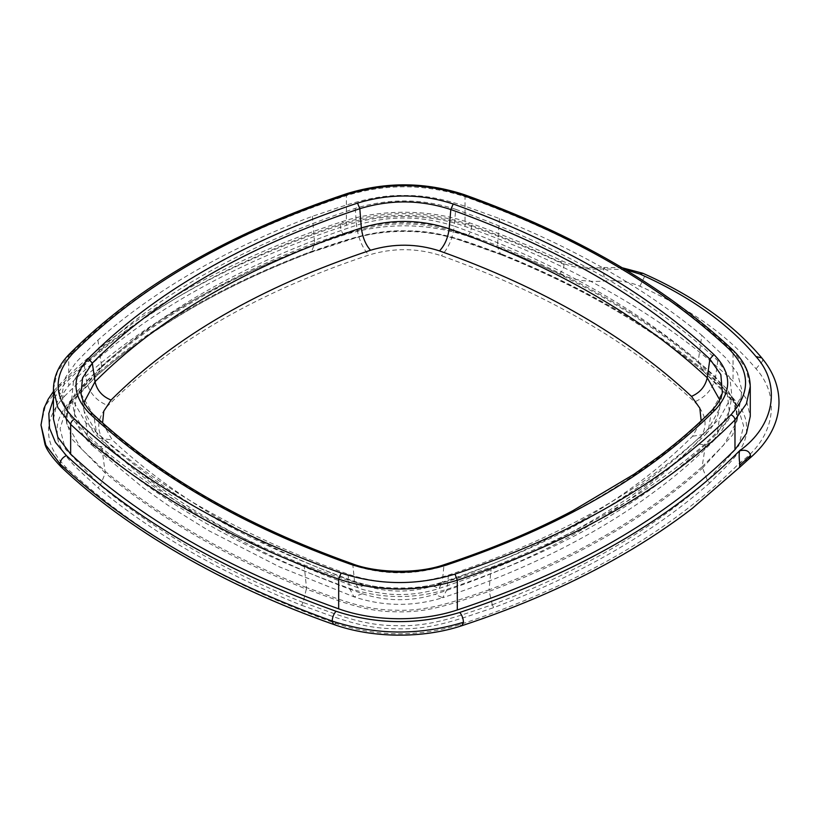<?xml version="1.0" encoding="UTF-8"?>
<svg xmlns="http://www.w3.org/2000/svg" width="820" height="820" viewBox="0 0 820 820"><rect width="100%" height="100%" fill="white"/><g stroke="black" fill="none" stroke-linecap="round" stroke-linejoin="round"><path stroke-width="0.61" stroke-dasharray="4.1 3.07" d="M95.94 376.523L96.022 376.452C85.065 388.26 73.144 397.833 66.307 408.514L96.268 376.134L93.818 376.79C76.824 394.154 55.042 411.537 57.256 432.468C56.467 453.347 79.94 470.506 97.969 487.777M703.447 371.306C647.872 325.345 580.252 286.303 500.589 254.19L502.188 254.333C472.545 244.104 443.589 230.676 407.263 230.871C370.958 229.354 340.238 242.074 309.837 252.037M492.307 604.781C578.91 571.97 650.619 530.571 707.434 480.581L709.782 482.929C726.489 465.627 748.229 448.868 746.456 427.599C747.45 406.535 723.998 389.285 705.825 371.931L703.427 371.316L737.487 406.115L724.972 391.652L703.785 371.726M64.401 396.367C132.194 328.308 225.367 274.515 343.928 234.981C385.584 222.374 426.82 222.763 467.625 236.15C499.687 247.527 530.243 260.114 559.312 273.911C572.637 279.989 587.725 282.367 604.555 281.024C617.562 279.979 629.35 281.701 639.907 286.211C689.825 308.484 728.539 336.005 756.04 368.785C781.665 397.116 774.459 438.208 739.537 463.003C671.365 531.37 578.11 585.244 459.764 624.635C418.108 637.242 376.872 636.853 336.067 623.466C225.285 583.932 135.392 532.036 66.41 467.789C43.234 444.153 42.558 420.352 64.401 396.367C60.495 394.697 58.333 391.95 57.923 388.137C126.833 319.267 220.939 264.932 340.238 225.151C384.457 211.765 428.214 212.175 471.531 226.392L470.116 223.03L467.625 223.962C426.697 210.576 385.472 210.186 343.928 222.804C226.053 261.939 132.871 315.731 64.401 384.18L53.433 399.084M53.433 418.917L57.349 401.667L68.716 385.605C136.725 317.617 229.282 264.183 346.388 225.295C382.448 213.22 429.454 213.569 465.022 226.412C503.859 240.188 540.339 255.686 574.482 272.906C637.058 304.558 689.917 340.638 733.039 381.156L745.841 398.007L750.269 416.324M455.664 209.315C563.566 247.886 650.947 298.326 717.807 360.667L729.861 377.692L731.901 396.039L719.427 418.661C653.355 484.815 563.032 536.967 448.448 575.097C414.735 585.316 381.259 584.998 348.029 574.154C240.116 535.583 152.735 485.143 85.885 422.812L71.791 398.602L73.492 381.187L84.255 364.828C150.316 298.664 240.639 246.512 355.214 208.382C388.998 198.153 422.474 198.46 455.664 209.315L454.27 226.146C421.931 215.568 389.356 215.27 356.536 225.244C242.433 263.271 152.448 315.228 86.571 381.105L76.086 397.054L74.446 413.957L71.791 398.602M701.807 335.318L725.751 357.848L737.385 373.028L741.7 389.438L741.178 396.593L727.535 421.316L705.743 443.374C649.399 493.097 577.905 534.374 491.272 567.204C462.131 576.542 432.981 589.067 397.905 587.94C362.214 588.432 333.351 574.943 304.138 564.918C224.905 533.041 157.491 494.122 101.905 448.171L77.941 425.621L67.64 412.88L62.515 399.135L62.002 394.061L65.374 377.579L76.147 362.163L97.928 340.105C154.508 290.249 225.992 248.972 312.379 216.285C341.632 206.906 370.722 194.381 405.818 195.519C441.58 195.037 470.27 208.526 499.513 218.54C579.002 250.582 646.437 289.511 701.807 335.318L698.24 361.405L727.319 389.367L735.878 404.844L736.944 421.08L723.681 445.065L702.104 466.857L705.743 443.374M499.513 218.54L497.33 246.615C576.368 278.534 643.403 317.237 698.455 362.727L703.714 371.665M312.379 216.285L314.603 243.109C343.406 233.987 371.88 221.256 407.048 222.763C442.277 222.661 469.05 235.914 497.186 245.364M97.928 340.105L101.557 366.12L75.399 393.149L67.64 408.001L66.748 423.643L81.211 448.786L105.472 471.582M101.905 448.171L105.257 473.048C160.289 518.65 227.314 557.344 306.321 589.129L303.072 602.464C332.274 612.489 360.677 625.803 396.419 625.65C432.16 627.156 462.326 614.528 492.277 604.76L493.702 607.661C580.703 574.728 652.73 533.154 709.802 482.939M304.138 564.918L306.465 587.612C334.591 597.103 361.292 610.193 396.511 610.223C431.699 611.443 460.235 599.112 489.048 589.857L489.181 591.415C460.43 600.64 431.996 612.94 396.9 611.802C361.815 611.904 334.693 598.784 306.332 589.17L306.465 587.612M491.272 567.204L489.048 589.805C574.728 557.487 645.75 516.487 702.115 466.795L707.404 480.571L738.82 445.649L743.627 425.857L737.498 406.136L731.819 396.747M695.708 443.845C632.63 507.252 545.71 557.436 434.928 594.397C410.512 601.706 386.302 601.48 362.307 593.721C258.105 556.442 173.717 507.723 109.152 447.556C95.704 433.698 95.304 419.727 107.963 405.633C171.595 341.991 258.515 291.807 368.744 255.071C393.128 247.66 417.349 247.886 441.385 255.748C545.587 293.027 629.965 341.745 694.54 401.902C708.162 415.74 708.552 429.721 695.708 443.845L705.384 444.881L713.461 440.965C721.795 432.55 727.053 422.679 729.246 411.312L713.461 440.965M102.582 422.925L112.186 439.879C176.454 499.759 260.452 548.252 364.172 585.367C386.989 592.747 409.99 592.962 433.165 586.013C542.819 549.461 629.299 499.534 692.613 436.23L701.161 420.855M747.922 459.794L739.537 463.003C738.933 467.933 739.066 468.63 739.947 465.094M702.299 468.312L732.742 434.877L737.703 416.211L731.84 396.736L698.455 362.778L698.24 361.384C643.228 315.925 576.204 277.232 497.186 245.313L497.176 245.334M311.364 251.945L311.374 251.935C341.325 242.166 371.481 229.528 407.222 231.025C442.974 230.85 471.377 244.175 500.579 254.21L497.32 246.646C468.958 237.082 441.775 223.778 406.679 224.034C371.603 222.599 343.221 235.309 314.47 244.442L311.354 251.904C224.752 284.724 153.043 326.124 96.227 376.124L101.352 367.483L71.914 399.176L65.989 419.471L71.842 438.977L105.257 473.089L100.286 485.389L65.313 449.042L60.065 428.737L66.266 408.555L71.934 399.186M492.297 604.77L489.191 591.384C574.953 558.994 645.996 517.984 702.34 468.302M314.603 243.109L314.46 244.38C228.708 276.934 157.665 317.955 101.331 367.432M303.062 602.474C223.429 570.371 155.821 531.339 100.255 485.389L97.959 487.787C153.729 533.922 221.615 573.098 301.575 605.324L303.072 602.454M101.342 367.503L101.557 366.089C157.911 316.592 228.923 275.592 314.603 243.079M309.827 252.027L311.354 251.914L310.893 252.375M93.818 376.79L93.777 376.78C150.818 326.555 222.835 284.97 309.816 252.017M502.199 254.323C582.179 286.569 650.065 325.765 705.856 371.921L705.825 371.931M301.596 605.314C331.198 615.533 360.123 628.919 396.378 628.745C432.622 630.262 463.32 617.603 493.681 607.64M625.516 269.729L604.555 268.847C587.725 270.18 572.637 267.812 559.312 261.734C530.243 247.927 499.687 235.34 467.625 223.962M717.807 360.667L715.532 376.985C648.886 314.901 561.803 264.624 454.27 226.146C452.742 238.384 448.448 248.245 441.385 255.748M355.214 208.382L356.536 225.244C358.012 237.472 362.081 247.414 368.744 255.071M84.255 364.828L86.571 381.105C89.154 392.698 96.288 400.877 107.963 405.633M74.456 414.018L88.16 437.521C154.796 499.646 241.879 549.933 349.422 588.36C381.751 598.928 414.315 599.236 447.125 589.272C561.239 551.245 651.223 499.288 717.1 433.411L719.427 418.661M85.885 422.812L88.16 437.521L92.106 445.373C82.718 436.681 76.834 426.246 74.456 414.059M348.029 574.154L349.422 588.36L353.994 596.847C383.36 606.554 412.931 606.841 442.708 597.718L434.928 594.397M448.448 575.097L447.125 589.272L442.708 597.718C519.05 572.534 585.582 540.154 642.306 500.569L661.637 486.414C680.467 471.961 697.717 456.842 713.369 441.047M729.277 411.23L727.248 393.518L715.532 376.985M306.465 587.571C227.468 555.796 160.474 517.123 105.472 471.541M362.307 593.721L354.004 596.857L279.507 566.886L208.413 530.478L168.879 505.93L143.797 488.32L92.106 445.373M109.152 447.556L92.137 445.393M715.522 376.985C713.041 388.659 706.051 396.972 694.54 401.913M433.165 586.013L438.997 588.504L442.308 582.21C412.849 591.138 383.586 590.861 354.517 581.39C248.296 543.393 162.278 493.722 96.452 432.396L99.497 438.31L112.186 439.879M81.047 393.825L93.787 415.658L96.452 432.396L84.163 411.414C86.213 421.798 91.297 430.726 99.404 438.239L99.415 438.239C165.896 500.128 252.068 549.953 357.94 587.714L364.183 585.367M81.047 393.836L84.152 411.332L83.988 402.415M93.008 414.202L93.787 415.658C159.879 477.219 246.246 527.076 352.887 565.236L354.517 581.39L357.94 587.714C362.614 590.01 372.741 592.132 388.342 594.09C406.105 595.494 422.987 593.629 438.997 588.504C494.737 570.125 545.413 547.739 590.995 521.335C613.944 508.01 635.274 493.814 654.985 478.736C673.517 464.52 690.471 449.647 705.856 434.128L708.644 428.45C643.659 493.445 554.874 544.695 442.308 582.21L443.856 566.087C556.852 528.521 646.027 477.045 711.36 411.65L708.644 428.45L719.529 408.821L722.645 391.253M692.613 436.23L705.856 434.128M719.704 399.842L719.55 408.749M352.016 563.699L352.887 565.236C382.971 575.066 413.3 575.343 443.856 566.087L444.686 564.519M712.057 410.236L722.358 392.636M732.178 349.392L745.882 368.395L750.269 386.599M464.12 194.678L465.022 196.718C575.322 236.191 664.661 287.769 733.039 351.452L733.039 381.146M69.454 353.963L68.716 355.911C136.458 288.087 229.016 234.643 346.388 195.601C386.23 183.506 425.775 183.875 465.022 196.718L465.022 226.412M53.433 389.233L57.308 372.054L68.716 355.911L68.716 385.605M347.188 193.53L346.388 195.601L346.388 225.295M467.625 236.15C469.983 233.546 471.285 230.297 471.531 226.392C503.88 237.872 534.722 250.571 564.047 264.491L562.51 261.078L559.312 261.734M343.928 234.981C341.704 232.337 340.474 229.057 340.238 225.151L341.602 221.81L343.928 222.804M559.312 273.911C562.161 271.522 563.75 268.376 564.047 264.491M66.41 467.789L61.408 467.226M41 424.975L45.356 405.92L57.923 388.137L59.091 385.031L64.401 384.18M604.555 268.847L603.879 267.505L603.397 270.682L604.555 281.024M336.067 623.466L333.637 624.43M639.907 286.211L644.448 276.709L642.931 273.306M462.101 625.629L459.764 624.635M756.04 368.785L762.774 360.831L761.78 357.92M729.246 411.404L731.901 396.039M71.555 399.832C65.508 411.127 66.02 415.883 66.758 423.653L62.515 399.135M736.944 421.08L741.178 396.593M705.876 434.108C713.103 426.902 717.654 418.487 719.54 408.862M622.267 267.781L603.879 267.505C588.268 268.714 574.482 266.582 562.51 261.078C533.195 247.179 502.404 234.489 470.116 223.03C431.607 209.131 380.828 208.669 341.602 221.8C227.089 259.161 125.839 316.848 59.091 385.031L53.433 391.437M732.26 397.485C733.182 398.13 734.72 402.21 736.883 409.703L736.913 421.275M501.061 254.702L456.76 239.112C440.555 234.223 424.135 231.671 407.489 231.445C389.592 231.158 372.567 233.218 356.423 237.615L310.893 252.416C224.28 285.216 152.623 326.585 95.919 376.503M501.04 254.671C580.693 286.785 648.282 325.796 703.796 371.716"/><path stroke-width="1.23" d="M53.433 399.084L48.831 413.495L49.507 428.091L55.432 442.308L66.41 455.602C134.89 519.562 224.772 571.458 336.067 611.279C376.995 624.666 418.231 625.055 459.764 612.448C578.11 573.057 671.365 519.183 739.537 450.815C745.657 449.319 749.316 450.877 750.515 455.469L749.931 457.673L747.922 459.794M729.062 349.053L732.25 349.453C743.986 360.574 749.992 372.957 750.259 386.609L746.395 403.788L734.976 419.942L734.976 449.637L734.228 450.395C666.281 518.025 573.969 571.212 457.304 609.957C421.255 622.011 374.248 621.683 338.67 608.84C228.073 569.264 138.734 517.686 70.653 454.106L57.861 437.234L53.433 418.917L53.433 389.233L57.81 407.448L70.653 424.401C70.909 422.023 72.232 420.281 74.63 419.184C142.29 482.396 231.117 533.676 341.11 573.036C378.789 585.357 416.755 585.716 454.997 574.113C571.396 535.46 663.37 482.355 730.928 414.797C751.028 392.657 750.413 370.742 729.062 349.053C661.402 285.852 572.575 234.571 462.582 195.201C424.904 182.88 386.948 182.522 348.705 194.125C232.357 232.757 140.384 285.852 72.775 353.43C52.664 375.58 53.279 397.495 74.63 419.184M750.269 416.324L746.405 433.462L735.284 449.298M722.358 392.636L720.852 374.627L709.894 359.119C643.803 297.547 557.446 247.691 450.805 209.53C420.701 199.69 390.371 199.403 359.816 208.69C246.82 246.256 157.645 297.742 92.311 363.127L88.304 358.545C154.006 292.771 243.745 240.957 357.53 203.104C389.654 193.346 421.552 193.643 453.214 203.995C560.49 242.371 647.359 292.525 713.83 354.455C731.768 372.69 732.28 391.099 715.368 409.713C649.665 475.487 559.927 527.301 446.141 565.144L444.686 564.519C416.068 574.728 374.197 572.503 352.026 563.658C245.252 525.466 158.926 475.641 93.049 414.192C86.284 407.673 82.277 400.888 81.047 393.815L82.533 378.03L92.311 363.127L95.028 381.71C96.986 390.381 102.336 396.501 111.069 400.047L103.802 411.138L102.582 422.925M446.141 565.144C414.008 574.871 382.11 574.574 350.468 564.242C243.622 526.184 156.753 476.03 89.862 413.782L93.008 414.202M739.363 467.584L739.947 465.094C739.066 459.015 738.933 454.259 739.537 450.815C774.459 426.021 781.665 384.928 756.04 356.597C728.539 323.828 689.825 296.307 639.907 274.034L625.516 269.729M701.161 420.855L699.839 408.196L691.506 396.378C627.228 336.497 543.229 288.005 439.51 250.899C416.714 243.519 393.713 243.314 370.507 250.254C260.852 286.805 174.373 336.743 111.069 400.047M691.506 396.378C700.065 392.667 705.313 386.456 707.229 377.753L719.704 399.842M439.51 250.899C444.768 245.272 447.986 237.892 449.165 228.759C555.396 266.756 641.414 316.428 707.229 377.753L709.894 359.119L713.83 354.455M83.988 402.415L95.028 381.71C160.013 316.725 248.788 265.465 361.364 227.939C390.802 218.991 420.076 219.268 449.165 228.759L450.805 209.53L453.214 203.995M357.53 203.104L359.816 208.69L361.364 227.939C362.481 237.103 365.525 244.534 370.507 250.254M89.862 413.782C71.934 395.558 71.412 377.149 88.304 358.545M350.468 564.242L352.016 563.699M715.368 409.713L712.057 410.236C696.559 425.877 679.38 440.883 660.53 455.274L634.116 474.185L572.893 510.675C533.635 531.36 490.903 549.308 444.686 564.519M732.25 349.453L732.26 349.463C663.739 285.627 574.369 234.007 464.14 194.617C425.508 181.958 386.548 181.589 347.239 193.51L347.188 193.53M462.582 195.201L464.12 194.678M454.997 574.113L457.304 580.252C574.687 541.2 667.244 487.767 734.976 419.942C734.72 417.564 733.367 415.842 730.928 414.797M457.304 609.957L457.304 580.252C417.513 592.327 377.969 591.958 338.67 579.145L341.11 573.036M338.67 608.84L338.67 579.145C228.37 539.662 139.031 488.084 70.653 424.401L70.653 454.106M72.775 353.43L69.454 353.963C58.978 364.654 53.638 376.411 53.433 389.244M348.705 194.125L347.239 193.51C229.959 232.521 137.36 286.006 69.454 353.963M61.408 467.226L60.055 463.946L45.848 445.178L41 425.037L44.956 444.235C46.607 449.872 52.049 457.509 61.305 467.133C125.952 528.51 222.732 585.562 333.566 624.409L332.161 621.047C220.18 580.97 129.478 528.603 60.055 463.946C60.465 460.133 62.576 457.355 66.41 455.602M333.637 624.43L333.576 624.409C372.085 638.278 422.874 638.77 462.101 625.629L463.464 622.277C419.245 635.664 375.468 635.254 332.161 621.047C332.407 617.142 333.709 613.883 336.067 611.279M622.267 267.781L642.931 273.306L639.907 274.034M642.931 273.306C693.761 295.917 733.377 324.125 761.78 357.92L756.04 356.597M459.764 612.448C461.998 615.092 463.228 618.372 463.464 622.277M750.515 455.469L739.947 465.094M722.645 391.232C721.508 397.792 717.971 404.127 712.057 410.236M750.269 416.334L750.269 386.63M53.433 391.437L48.175 399.237L43.952 408.36L41 425.037M739.445 467.492L692.203 508.472C671.057 524.738 648.077 540.062 623.282 554.443C575.035 582.384 521.315 606.113 462.101 625.629M739.476 467.513L748.598 459.22C758.91 450.59 766.71 441.057 771.989 430.633C776.509 421.634 778.846 412.347 779 402.784C779.041 386.743 773.301 371.788 761.78 357.92"/></g></svg>
